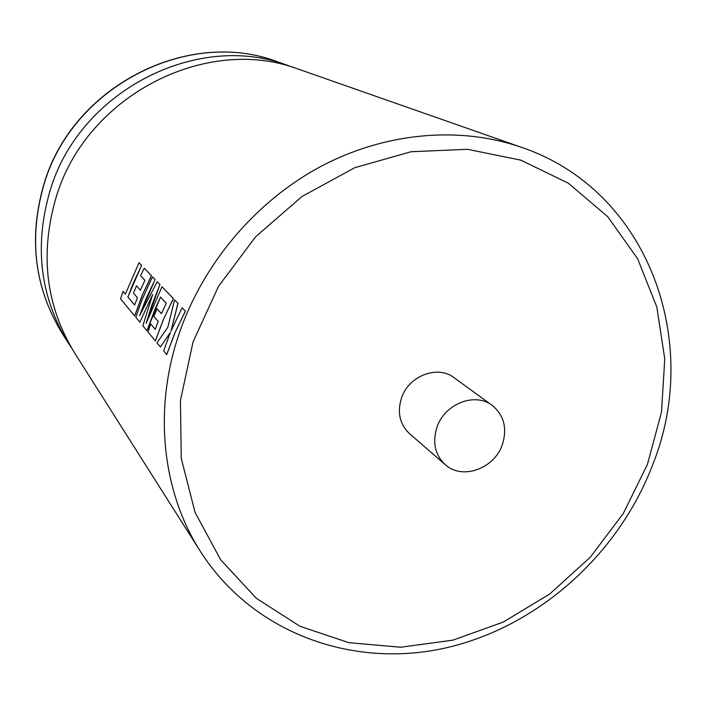 <?xml version="1.0" encoding="UTF-8"?>
<svg xmlns="http://www.w3.org/2000/svg" width="706" height="706" viewBox="0 0 706 706"><rect width="100%" height="100%" fill="white"/><g stroke="black" fill="none" stroke-linecap="round" stroke-linejoin="round"><path stroke-width="1.06" d="M521.637 147.395L298.294 69.1C206.028 34.312 85.567 96.025 55.942 197.918C39.668 254.204 45.864 305.83 74.527 352.815L200.451 551.501C162.645 492.567 153.14 411.219 178.477 335.615C202.04 264.979 254.681 202.225 319.783 167.013C385.061 132.11 459.738 125.827 521.637 147.395C648.39 190.267 702.241 341.466 652.732 464.645M294.075 67.714L287.28 65.234C196.718 31.126 78.843 91.427 49.923 191.149C34.02 246.235 40.136 296.829 68.261 342.931L71.465 347.793M502.363 444.568C507.411 428.286 504.04 415.243 492.232 405.429C475.103 391.901 444.551 403.788 436.943 427.254C432.266 442.397 435.011 454.849 445.195 464.619C462.042 480.354 494.412 468.802 502.363 444.568M492.232 405.429L454.037 377.666C437.614 364.711 408.571 375.848 401.449 398.105C397.072 412.472 399.764 424.324 409.524 433.678L445.195 464.619M134.652 305.08L127.918 297.014L132.781 284.262L141.597 265.394L138.994 262.685L125.394 294.084L123.047 291.331L120.576 298.903L134.678 315.917L142.038 295.646L151.411 275.675L144.236 268.183L140.529 275.614L144.915 280.326L140.423 290.219L136.487 285.824L133.513 293.166L137.405 297.632L134.643 305.116L127.865 296.997L141.544 265.377L138.95 262.667M140.441 290.192L136.487 285.824M134.678 315.917L142.356 295.029L151.463 275.702L144.236 268.183M139.832 315.061L145.913 299.026L155.126 279.523L152.575 276.902L151.11 279.735L141.994 299.812L135.781 317.25L139.859 322.174L152.672 294.517L142.859 325.793L146.98 330.77L160.483 297.076L166.254 303.28L161.445 313.685L157.032 308.76L153.837 316.473L158.206 321.477L155.223 329.34L150.643 323.948L147.96 331.944L155.373 340.901L163.298 319.597L173.349 298.594L161.992 286.724L146.16 323.401L159.891 284.536L157.209 281.738L139.541 315.767L155.073 279.505L152.575 276.902M146.442 322.571L151.693 305.521L159.944 284.562L157.209 281.738M155.373 340.901L163.642 318.944L173.402 298.612L161.992 286.724M171.126 330.743L177.974 303.386L174.567 299.865L167.781 327.363L156.997 342.851L160.421 346.99L170.446 332.332L163.633 350.864L166.704 354.571L174.947 332.711L185.36 311.143L182.113 307.745L171.011 331.026L177.912 303.359L174.567 299.865M166.704 354.571L175.291 332.041L185.422 311.161L182.113 307.745M160.421 346.99L170.367 332.544M155.241 329.305L150.643 323.948M146.98 330.77L155.002 309.246L160.527 297.12M139.859 322.174L152.522 294.914M125.403 294.049L123.047 291.331M161.462 313.658L157.032 308.76M277.705 61.872C188.714 27.499 72.347 86.361 43.984 184.478C28.461 238.381 34.488 287.951 62.075 333.17C34.417 287.792 28.355 238.169 43.887 184.284C72.215 86.291 188.396 27.455 277.705 61.872L288.613 65.693M647.437 464.372L661.504 412.136L664.761 358.886L656.801 306.951L637.633 258.758L607.769 216.716L568.251 183.145L520.746 160.13L467.451 149.301L411.121 151.719L354.862 167.657L301.939 196.524L255.563 236.845L218.525 286.309L193.029 341.96L180.445 400.461L181.257 458.379L195.077 512.45L220.713 559.858L256.384 598.326L299.9 626.248L348.826 642.672L400.646 647.243L452.925 640.148L503.343 622.039L549.771 593.949L590.322 557.202L623.345 513.403L647.437 464.372M652.6 464.989C618.032 555.507 536.754 627.784 444.065 648.293C351.562 668.52 252.483 632.858 200.451 551.501M62.075 333.17L68.261 342.931"/></g></svg>
